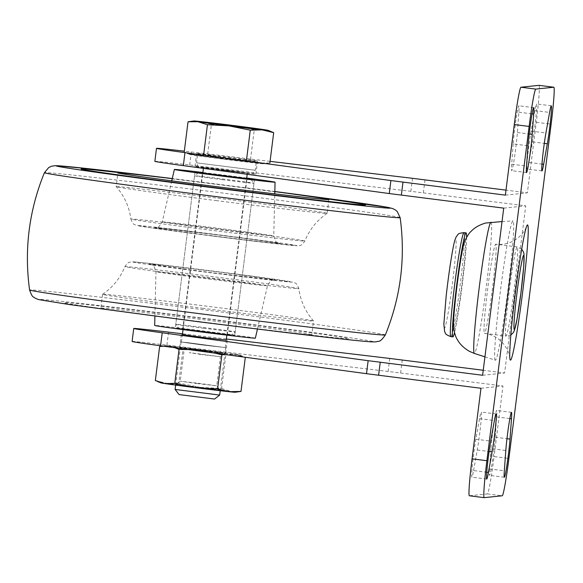 <?xml version="1.0" encoding="UTF-8"?>
<svg xmlns="http://www.w3.org/2000/svg" width="583" height="583" viewBox="0 0 583 583"><rect width="100%" height="100%" fill="white"/><g stroke="black" fill="none" stroke-linecap="round" stroke-linejoin="round"><path stroke-width="0.44" stroke-dasharray="2.92 2.19" d="M203.416 331.982A29.952 0.364 7.2 0 0 234.73 335.575A29.952 0.364 7.2 0 0 205.063 331.457A29.952 0.364 7.2 0 0 175.301 328.069A29.952 0.364 7.2 0 0 203.416 331.982M255.354 338.176A50.736 0.619 7.2 0 0 205.092 331.202A50.736 0.619 7.2 0 0 154.684 325.46M246.667 178.347A29.952 0.364 7.2 0 0 202.84 172.808M246.711 178.041A50.736 0.619 7.2 0 0 202.877 172.502M215.987 200.574A106.325 1.297 7.2 0 0 327.15 213.327A106.325 1.297 7.2 0 0 327.158 213.312A106.325 1.297 7.2 0 0 221.831 198.694A106.325 1.297 7.2 0 0 116.185 186.662A106.325 1.297 7.2 0 0 116.192 186.677A106.325 1.297 7.2 0 0 215.987 200.574M274.833 191.574A106.325 1.297 7.2 0 0 172.269 178.624M336.741 200.231A143.389 1.749 7.2 0 0 110.151 171.606M198.759 321.473A143.389 1.749 7.2 0 0 319.586 336.041A143.389 1.749 7.2 0 0 302.519 331.516A143.389 1.749 7.2 0 0 110.653 307.277A143.389 1.749 7.2 0 0 92.996 307.416A143.389 1.749 7.2 0 0 198.759 321.473M200.647 322.005A106.325 1.297 7.2 0 0 290.239 332.813A106.325 1.297 7.2 0 0 311.818 334.744A106.325 1.297 7.2 0 0 206.491 320.133A106.325 1.297 7.2 0 0 100.844 308.094A106.325 1.297 7.2 0 0 122.219 311.584A106.325 1.297 7.2 0 0 200.647 322.005M202.388 308.247A106.325 1.297 7.2 0 0 313.559 320.985A106.325 1.297 7.2 0 0 313.552 320.963A106.325 1.297 7.2 0 0 208.233 306.374A106.325 1.297 7.2 0 0 102.593 294.313A106.325 1.297 7.2 0 0 102.579 294.335A106.325 1.297 7.2 0 0 202.388 308.247M484.196 497.656L469.359 495.769L487.373 493.903A37.436 1.96 97.2 0 0 494.063 456.555L508.901 458.435M539.035 85.351A37.436 1.96 97.2 0 1 536.294 122.284L527.382 192.849L506 190.131M132.101 341.478A71.133 0.867 -172.8 0 1 166.906 345.114L388.118 371.444L502.983 385.982L494.063 456.555M154.852 161.338A71.133 0.867 -172.8 0 1 189.664 164.982L410.877 191.311L525.735 205.85L504.623 372.982L483.241 370.271M270.067 161.36L191.304 151.981A71.133 0.867 7.2 0 0 184.323 151.157M513.171 143.899L511.692 164.209A22.46 1.173 97.2 0 0 511.706 170.651A22.46 1.173 97.2 0 0 514.549 156.9A22.46 1.173 97.2 0 0 517.376 132.516L518.855 112.206A22.46 1.173 97.2 0 0 518.841 105.763A22.46 1.173 97.2 0 0 515.999 119.508A22.46 1.173 97.2 0 0 513.171 143.899L528.009 145.779M528.803 162.431L532.483 141.895A22.46 1.173 97.2 0 0 535.799 117.708A22.46 1.173 97.2 0 0 536.455 103.942A22.46 1.173 97.2 0 0 534.764 110.551L531.084 131.095A22.46 1.173 97.2 0 0 527.768 155.282A22.46 1.173 97.2 0 0 527.112 169.048A22.46 1.173 97.2 0 0 528.803 162.431L541.964 164.107M505.366 195.13L527.382 192.849M473.578 470.561L477.266 450.018A22.46 1.173 97.2 0 0 480.574 425.83A22.46 1.173 97.2 0 0 481.237 412.064A22.46 1.173 97.2 0 0 479.547 418.681L475.866 439.225A22.46 1.173 97.2 0 0 472.551 463.412A22.46 1.173 97.2 0 0 471.895 477.178A22.46 1.173 97.2 0 0 473.578 470.561L486.747 472.237M490.973 448.597L489.494 468.914A22.46 1.173 97.2 0 0 489.501 475.349A22.46 1.173 97.2 0 0 492.344 461.605A22.46 1.173 97.2 0 0 495.171 437.221L496.65 416.903A22.46 1.173 97.2 0 0 496.643 410.468A22.46 1.173 97.2 0 0 493.801 424.213A22.46 1.173 97.2 0 0 490.973 448.597L505.811 450.484M480.968 388.271L502.983 385.982M228.711 157.082A30.702 0.372 -172.8 0 1 257.526 161.105A30.702 0.372 -172.8 0 1 227.02 157.629A30.702 0.372 -172.8 0 1 196.609 153.409A30.702 0.372 -172.8 0 1 228.711 157.082M203.912 350.259L225.701 353.298L218.931 352.649L179.644 347.483L203.912 350.259M510.817 335.036L507.669 336.092L505.935 336.07A44.927 2.354 -82.8 0 1 509.258 291.201A44.927 2.354 -82.8 0 1 517.252 246.93A44.927 2.354 -82.8 0 1 513.958 291.522A44.927 2.354 -82.8 0 1 505.964 336.07A44.927 2.354 -82.8 0 1 505.935 336.07L484.422 333.338A44.927 2.354 -82.8 0 1 484.422 333.338A44.927 2.354 -82.8 0 1 487.745 288.476A44.927 2.354 -82.8 0 1 495.739 244.197A44.927 2.354 -82.8 0 1 492.446 288.789A44.927 2.354 -82.8 0 1 484.451 333.338C490.718 334.19 496.199 336.748 500.855 340.997L504.324 344.83L507.042 349.151C508.587 352.365 509.52 355.382 509.834 358.202M227.071 170.083A30.702 0.372 -172.8 0 1 255.886 174.106A30.702 0.372 -172.8 0 1 225.381 170.63A30.702 0.372 -172.8 0 1 194.97 166.41A30.702 0.372 -172.8 0 1 227.071 170.083M182.406 334.533L226.24 340.071M495.375 360.199A70.2 3.673 -82.8 0 1 495.295 360.192A70.2 3.673 -82.8 0 1 500.527 290.094A70.2 3.673 -82.8 0 1 512.982 220.921A70.2 3.673 -82.8 0 1 507.917 290.254A70.2 3.673 -82.8 0 1 495.375 360.199M464.513 241.632A44.403 2.325 -82.8 0 1 462.355 280.554A44.403 2.325 -82.8 0 1 453.917 328.936A44.403 2.325 -82.8 0 1 453.545 328.018M466.619 237.303A52.412 2.74 -82.8 0 1 462.202 285.225A52.412 2.74 -82.8 0 1 454.5 332.74M482.607 375.27L504.623 372.982M503.727 208.131L525.735 205.85M226.372 339L182.508 333.782M155.348 380.553L166.862 383.352A37.436 0.459 -172.8 0 1 199.984 387.323L221.591 388.504L225.891 354.442L204.669 350.179L183.062 349.006L171.548 346.207L159.647 346.491M221.591 388.504L231.101 391.506A37.436 0.459 -172.8 0 0 199.984 387.323L178.762 383.067L183.062 349.006M160.872 382.863A37.436 0.459 -172.8 0 1 166.862 383.352L178.762 383.067M235.08 392.242A37.436 0.459 -172.8 0 0 231.101 391.506L241.005 391.426M225.045 354.515L233.79 354.573A37.436 0.459 -172.8 0 1 200.669 350.594A37.436 0.459 -172.8 0 1 169.551 346.411A37.436 0.459 -172.8 0 1 165.565 345.683A37.436 0.459 -172.8 0 1 171.548 346.207A37.436 0.459 -172.8 0 1 204.669 350.179A37.436 0.459 -172.8 0 1 235.794 354.362A37.436 0.459 -172.8 0 1 239.781 355.054A37.436 0.459 -172.8 0 1 233.79 354.573L245.305 357.364L235.794 354.362L225.891 354.442M196.777 387.659L175.694 384.714L198.016 387.258L220.265 390.34L196.777 387.659M197.506 383.614L180.22 381.202L198.519 383.286L216.752 385.815L197.506 383.614M201.179 354.515L189.271 352.62L220.425 356.723L201.179 354.515M201.47 350.514L180.387 347.577L186.837 348.197L224.958 353.211L201.47 350.514M214.974 353.145L200.669 350.594L188.724 349.589M163.255 346.142L169.551 346.411L174.791 347.701M202.833 172.889L246.66 178.42M222.655 179.702A29.952 0.364 -172.8 0 1 194.54 175.789A29.952 0.364 -172.8 0 1 194.54 175.782A29.952 0.364 -172.8 0 1 224.302 179.178A29.952 0.364 -172.8 0 1 253.969 183.288A29.952 0.364 -172.8 0 1 253.969 183.295A29.952 0.364 -172.8 0 1 222.655 179.702M202.811 173.005L246.645 178.544M203.817 331.946L182.734 329.001L189.286 329.635L227.304 334.635L203.817 331.946M203.613 331.967L179.017 328.535L186.545 329.257L231.014 335.108L203.613 331.967M203.882 328.273A29.952 0.364 -172.8 0 1 175.774 324.359A29.952 0.364 -172.8 0 1 175.774 324.352A29.952 0.364 -172.8 0 1 205.529 327.741A29.952 0.364 -172.8 0 1 235.204 331.858A29.952 0.364 -172.8 0 1 235.197 331.865A29.952 0.364 -172.8 0 1 203.882 328.273M246.441 160.5L257.956 163.298L269.856 163.014L263.939 163.823A37.436 0.459 -172.8 0 1 257.956 163.298A37.436 0.459 -172.8 0 1 224.834 159.319L203.613 155.063L193.716 155.136A37.436 0.459 -172.8 0 1 189.73 154.444A37.436 0.459 -172.8 0 1 195.713 154.932L184.199 152.134L193.716 155.136A37.436 0.459 -172.8 0 0 224.834 159.319L246.441 160.5M269.856 163.014L259.96 163.087L250.442 160.085L254.275 129.739L264.179 129.659L271.678 131.787M250.442 160.085L228.835 158.904A37.436 0.459 -172.8 0 1 259.96 163.087A37.436 0.459 -172.8 0 1 263.939 163.823M188.032 121.789L199.94 121.504L211.447 124.296L207.614 154.648L195.713 154.932A37.436 0.459 -172.8 0 1 228.835 158.904L207.614 154.648M254.275 129.739L233.062 125.476L211.447 124.296M179.076 394.582L214.529 399.056M175.097 389.444L219.667 395.077M202.177 344.947L181.087 342.002L187.639 342.636L225.665 347.636L202.177 344.947L181.459 342.053L187.901 342.673L225.293 347.585L202.192 344.939M224.244 170.374L203.511 167.489L209.953 168.108L247.345 173.02L224.244 170.374M225.257 159.276L197.491 155.406L206.12 156.237L256.177 162.817L225.257 159.276M215.01 229.257A56.194 0.685 7.2 0 0 273.77 235.991A56.194 0.685 7.2 0 0 218.1 228.266A56.194 0.685 7.2 0 0 162.256 221.904A56.194 0.685 7.2 0 0 215.01 229.257M213.764 235.977A63.649 0.78 7.2 0 0 273.478 242.382A63.649 0.78 7.2 0 0 164.268 228.514A63.649 0.78 7.2 0 0 213.764 235.977M327.15 213.327C316.926 220.301 309.493 229.534 304.865 241.027C300.602 247.156 299.808 244.991 298.569 245.756L254.108 241.165L212.868 236.071A80.425 0.984 7.2 0 0 288.315 244.16A80.425 0.984 7.2 0 0 150.319 226.641A80.425 0.984 7.2 0 0 212.868 236.071L151.449 227.887L135.22 224.951C134.163 223.675 133.747 226.211 130.891 219.048A87.676 1.071 7.2 0 0 213.189 230.518A87.676 1.071 7.2 0 0 304.865 241.027A87.676 1.071 7.2 0 0 218.013 228.973A87.676 1.071 7.2 0 0 130.891 219.048C129.258 206.761 124.361 195.975 116.192 186.677L117.919 172.896M274.833 191.501A168.443 2.055 7.2 0 0 172.291 178.551L274.833 191.501M400.142 217.641A179.28 2.194 7.2 0 0 222.553 193.002A179.28 2.194 7.2 0 0 44.417 172.699M385.327 334.941A179.28 2.194 7.2 0 0 207.737 310.294A179.28 2.194 7.2 0 0 29.595 290.006M197.418 321.612A168.443 2.055 7.2 0 0 355.441 338.563A168.443 2.055 7.2 0 0 66.411 301.856A168.443 2.055 7.2 0 0 197.418 321.612M207.176 278.098A87.676 1.071 7.2 0 0 298.853 288.592A87.676 1.071 7.2 0 0 212.001 276.546A87.676 1.071 7.2 0 0 124.879 266.62A87.676 1.071 7.2 0 0 207.176 278.098M208.269 272.465A80.425 0.984 7.2 0 0 283.717 280.561A80.425 0.984 7.2 0 0 145.721 263.035A80.425 0.984 7.2 0 0 208.269 272.465M209.166 272.378A63.649 0.78 7.2 0 0 268.88 278.776A63.649 0.78 7.2 0 0 159.669 264.908A63.649 0.78 7.2 0 0 209.166 272.378M208.721 279.009A56.194 0.685 7.2 0 0 267.48 285.743A56.194 0.685 7.2 0 0 211.811 278.018A56.194 0.685 7.2 0 0 155.974 271.656A56.194 0.685 7.2 0 0 208.721 279.009M487.373 493.903L502.211 495.783M536.294 122.284L551.132 124.164M402.255 359.988L400.608 372.982M425.007 179.848L423.367 192.849M191.304 151.981L189.664 164.982M412.516 178.311L410.877 191.311M389.757 358.443L388.118 371.444M475.866 439.225L490.704 441.105M479.547 418.681L494.384 420.569M477.266 450.018L489.071 451.519M518.855 112.206L532.06 113.882M517.376 132.516L529.167 134.017M511.692 164.209L526.529 166.097M531.084 131.095L545.921 132.982M534.764 110.551L549.601 112.439M532.483 141.895L544.289 143.389M496.65 416.903L509.863 418.587M495.171 437.221L506.97 438.715M489.494 468.914L504.331 470.794M490.973 222.225A66.127 3.462 -82.8 0 1 486.207 287.543A66.127 3.462 -82.8 0 1 474.394 353.429A66.127 3.462 -82.8 0 1 474.314 353.422M464.039 232.624A52.412 2.74 -82.8 0 1 460.198 284.65A52.412 2.74 -82.8 0 1 450.87 336.624M444.392 328.251A44.927 2.354 -82.8 0 1 450.754 261.614A44.927 2.354 -82.8 0 1 454.915 261.184A44.927 2.354 -82.8 0 1 444.392 328.251M168.553 332.121L166.906 345.114M256.177 162.817L255.237 170.251C253.27 173.209 252.038 174.302 251.528 173.537L199.335 166.942C198.65 167.561 197.724 166.191 196.551 162.832L255.237 170.251L196.551 162.832L197.491 155.406M195.006 172.072L175.301 328.069M254.436 179.579L234.73 335.575M171.759 180.839L162.256 221.904C159.407 226.393 157.694 228.215 157.126 227.377L155.238 227.669L214.289 234.475C250.071 238.957 278.638 242.994 279.133 243.322C277.639 241.522 276.342 245.348 273.77 235.991L274.775 193.855M328.899 199.554L327.158 213.312M290.239 332.813L319.586 336.041M122.219 311.584L92.996 307.416M102.579 294.335L100.844 308.094M102.593 294.313C112.818 287.346 120.244 278.113 124.879 266.62C129.433 260.39 129.222 262.955 130.49 261.986C132.268 261.825 129.521 261.359 147.062 263.181L249.728 275.839L293.934 282.449C294.94 283.498 296.251 281.604 298.853 288.592C300.478 300.879 305.383 311.672 313.552 320.963L311.818 334.744M257.453 329.096L267.48 285.743C272.305 277.319 272.604 281.349 274.498 279.978L209.173 272.378L150.611 264.325L152.389 265.09C153.147 264.427 154.342 266.613 155.974 271.656L154.903 316.146M521.727 249.152L517.252 246.93L495.739 244.197C502.05 244.947 507.997 243.84 513.565 240.888L517.879 238.046L521.596 234.541C523.898 231.815 525.553 229.126 526.558 226.474M255.886 174.106L257.526 161.105M194.97 166.41L196.609 153.409M225.701 353.298L227.341 340.297M179.644 347.483L181.284 334.482M486.732 479.058L471.895 477.178M496.067 413.952L481.237 412.064M533.678 107.651L518.841 105.763M526.536 172.532L511.706 170.651M541.95 170.936L527.112 169.048M551.292 105.822L536.455 103.942M511.48 412.349L496.643 410.468M504.339 477.237L489.501 475.349M484.939 356.847L495.295 360.192M502.029 221.569L512.982 220.921M180.387 347.577L183.9 352.11L180.22 381.202L175.694 384.714M224.958 353.211L220.425 356.723L216.752 385.815L220.265 390.34M239.781 355.054L243.293 356.49M165.565 345.683L162.737 346.069M198.526 172.692L194.54 175.782L175.774 324.352L179.017 328.535M250.879 179.302L253.969 183.288L235.204 331.858L231.014 335.108M227.304 334.635L247.01 178.638M182.734 329.001L202.439 173.013M220.221 390.712L225.665 347.636M175.643 385.079L181.087 342.002M225.293 347.585L226.219 340.246M226.86 335.138L246.631 178.646M247.185 174.295L247.345 173.02M181.459 342.053L182.384 334.708M183.033 329.606L202.804 173.107M203.401 168.363L203.511 167.489M189.73 154.444L186.217 153.016"/><path stroke-width="0.87" d="M154.903 316.146L154.684 325.46A50.736 0.619 7.2 0 0 202.308 332.099A50.736 0.619 7.2 0 0 255.354 338.176L257.453 329.096M202.84 172.808A29.952 0.364 7.2 0 0 195.006 172.072A29.952 0.364 7.2 0 0 223.121 175.993A29.952 0.364 7.2 0 0 254.436 179.579A29.952 0.364 7.2 0 0 246.667 178.347M202.877 172.502A50.736 0.619 7.2 0 0 174.39 169.464A50.736 0.619 7.2 0 0 222.014 176.11A50.736 0.619 7.2 0 0 275.059 182.18A50.736 0.619 7.2 0 0 246.711 178.041M172.269 178.624A106.325 1.297 7.2 0 0 139.497 174.834A106.325 1.297 7.2 0 0 117.919 172.896A106.325 1.297 7.2 0 0 217.729 186.815A106.325 1.297 7.2 0 0 328.899 199.554A106.325 1.297 7.2 0 0 307.518 196.056A106.325 1.297 7.2 0 0 274.833 191.574M139.497 174.834L110.151 171.606A143.389 1.749 7.2 0 0 94.176 171.395A143.389 1.749 7.2 0 0 215.652 187.762A143.389 1.749 7.2 0 0 348.947 203.664A143.389 1.749 7.2 0 0 336.741 200.231L307.518 196.056M486.885 460.716A37.436 1.96 97.2 0 0 484.174 497.656A37.436 1.96 97.2 0 0 484.196 497.656L502.211 495.783A37.436 1.96 97.2 0 0 508.901 458.435L551.132 124.164A37.436 1.96 97.2 0 0 553.843 87.231A37.436 1.96 97.2 0 0 553.821 87.231L535.813 89.097A37.436 1.96 97.2 0 0 529.116 126.445L486.885 460.716L472.055 458.836A37.436 1.96 97.2 0 0 469.337 495.769A37.436 1.96 97.2 0 0 469.359 495.769L484.174 497.656M553.843 87.231L539.005 85.344A37.436 1.96 97.2 0 0 539.005 85.344A37.436 1.96 97.2 0 0 538.984 85.344L520.976 87.217A37.436 1.96 97.2 0 0 514.279 124.565L529.116 126.445M506 190.131L412.516 178.311L270.067 161.36M483.241 370.271L389.757 358.443L226.372 339M472.055 458.836L480.968 388.271L366.503 373.688L160.573 345.777A71.133 0.867 -172.8 0 1 132.101 341.478L133.74 328.477A71.133 0.867 7.2 0 0 162.212 332.776L368.143 360.688L482.607 375.27L503.727 208.131L389.262 193.549L183.324 165.638A71.133 0.867 -172.8 0 1 154.852 161.338L156.499 148.337A71.133 0.867 7.2 0 0 184.971 152.637L390.901 180.555L505.366 195.13L514.279 124.565M184.323 151.157A71.133 0.867 7.2 0 0 156.499 148.337M510.46 360.119A68.226 3.571 -82.8 0 1 509.834 358.202A68.226 3.571 -82.8 0 1 515.467 291.996A68.226 3.571 -82.8 0 1 526.558 226.474A68.226 3.571 -82.8 0 1 523.57 284.642A68.226 3.571 -82.8 0 1 510.46 360.119M492.096 451.905A22.46 1.173 97.2 0 0 495.412 427.718A22.46 1.173 97.2 0 0 496.067 413.952A22.46 1.173 97.2 0 0 494.384 420.569L490.704 441.105A22.46 1.173 97.2 0 0 487.388 465.292A22.46 1.173 97.2 0 0 486.732 479.058A22.46 1.173 97.2 0 0 488.416 472.449L492.096 451.905L489.071 451.519M526.529 166.097A22.46 1.173 97.2 0 0 526.536 172.532A22.46 1.173 97.2 0 0 529.379 158.787A22.46 1.173 97.2 0 0 532.206 134.403L533.685 114.086A22.46 1.173 97.2 0 0 533.678 107.651A22.46 1.173 97.2 0 0 530.836 121.395A22.46 1.173 97.2 0 0 528.009 145.779L526.529 166.097M547.32 143.775A22.46 1.173 97.2 0 0 550.636 119.588A22.46 1.173 97.2 0 0 551.292 105.822A22.46 1.173 97.2 0 0 549.601 112.439L545.921 132.982A22.46 1.173 97.2 0 0 542.605 157.17A22.46 1.173 97.2 0 0 541.95 170.936A22.46 1.173 97.2 0 0 543.64 164.319L547.32 143.775L544.289 143.389M504.331 470.794A22.46 1.173 97.2 0 0 504.339 477.237A22.46 1.173 97.2 0 0 507.181 463.492A22.46 1.173 97.2 0 0 510.008 439.101L511.488 418.791A22.46 1.173 97.2 0 0 511.48 412.349A22.46 1.173 97.2 0 0 508.638 426.1A22.46 1.173 97.2 0 0 505.811 450.484L504.331 470.794M226.24 340.071L204.276 337.674L182.406 334.533M490.973 222.225A66.127 3.462 -82.8 0 0 479.248 287.39A66.127 3.462 -82.8 0 0 474.314 353.422L469.337 351.309C460.453 346.018 457.823 340.406 457.342 339.561C455.979 337.805 454.711 333.957 453.545 328.018A44.403 2.325 -82.8 0 1 457.174 284.591A44.403 2.325 -82.8 0 1 464.513 241.632C467.129 236.173 469.315 232.763 471.071 231.4C471.756 230.708 475.706 225.934 485.624 223.034L502.029 221.569M454.5 332.74A52.412 2.74 -82.8 0 1 452.911 336.879A52.412 2.74 -82.8 0 1 452.874 336.879A52.412 2.74 -82.8 0 1 456.759 284.54A52.412 2.74 -82.8 0 1 466.079 232.887A52.412 2.74 -82.8 0 1 466.619 237.303M182.508 333.782L168.553 332.121A71.133 0.867 7.2 0 0 133.74 328.477M245.305 357.364L241.005 391.426L235.08 392.242A37.436 0.459 -172.8 0 1 229.097 391.71A37.436 0.459 -172.8 0 1 195.975 387.739A37.436 0.459 -172.8 0 1 164.858 383.556L155.348 380.553L159.647 346.491L163.255 346.142M241.005 391.426L229.097 391.71L217.583 388.919L195.975 387.739L174.762 383.483L164.858 383.556A37.436 0.459 -172.8 0 1 160.872 382.863L157.359 381.435M217.583 388.919L221.89 354.858L214.974 353.145M221.89 354.858L225.045 354.515M174.791 347.701L179.061 349.421L188.724 349.589M174.762 383.483L179.061 349.421M246.66 178.42L223.325 175.971L202.833 172.889M246.645 178.544L202.811 173.005M250.275 130.155L229.053 125.892L207.446 124.711L197.936 121.709A37.436 0.459 -172.8 0 1 193.957 120.98A37.436 0.459 -172.8 0 1 199.94 121.504A37.436 0.459 -172.8 0 1 233.062 125.476A37.436 0.459 -172.8 0 1 264.179 129.659A37.436 0.459 -172.8 0 1 268.165 130.352L273.689 132.662L262.175 129.871L250.275 130.155L246.441 160.5M273.689 132.662L269.856 163.014M268.165 130.352A37.436 0.459 -172.8 0 1 262.175 129.871A37.436 0.459 -172.8 0 1 229.053 125.892A37.436 0.459 -172.8 0 1 197.936 121.709L188.032 121.789L184.199 152.134M193.957 120.98L188.032 121.789M207.446 124.711L203.613 155.063M175.097 389.444L219.667 395.077L214.529 399.056L179.076 394.582L175.097 389.444L175.643 385.079M214.311 187.901A168.443 2.055 7.2 0 0 387.622 208.102A168.443 2.055 7.2 0 0 274.833 191.501L387.957 207.38L392.855 208.612L395.704 210.171L397.249 211.556L400.142 217.641A179.28 2.194 7.2 0 1 212.693 196.172A179.28 2.194 7.2 0 1 44.417 172.699L48.746 167.518L51.8 166.148L55.4 165.667L86.678 168.516L172.291 178.544A168.443 2.055 7.2 0 0 57.571 166.301A168.443 2.055 7.2 0 0 214.311 187.901M385.327 334.941C379.344 343.679 378.564 340.516 376.02 341.878L370.97 341.849C359.004 340.997 329.803 337.797 283.367 332.237L197.411 321.612L68.86 304.479L38.463 299.538L35.104 298.183C33.216 296.142 32.772 298.809 29.595 290.006A179.28 2.194 7.2 0 0 197.877 313.457A179.28 2.194 7.2 0 0 385.327 334.941C400.725 297.162 405.666 258.065 400.142 217.641M520.976 87.217L535.813 89.097M402.999 182.136L401.352 195.13M380.24 362.269L378.6 375.27M538.984 85.344L553.821 87.231M390.901 180.555L389.262 193.549M184.971 152.637L183.324 165.638M514.315 329.584A37.436 1.96 -82.8 0 1 519.621 274.054A37.436 1.96 -82.8 0 1 523.089 273.689A37.436 1.96 -82.8 0 1 514.315 329.584M486.747 472.237L488.416 472.449M532.06 113.882L533.685 114.086M529.167 134.017L532.206 134.403M541.964 164.107L543.64 164.319M509.863 418.587L511.488 418.791M506.97 438.715L510.008 439.101M450.87 336.624A52.412 2.74 -82.8 0 1 450.834 336.624A52.412 2.74 -82.8 0 1 454.718 284.278A52.412 2.74 -82.8 0 1 464.039 232.624L466.079 232.887M368.143 360.688L366.503 373.688M162.212 332.776L160.573 345.777M174.39 169.464L171.759 180.839M275.059 182.18L274.775 193.855M29.595 290.006C24.071 249.582 29.012 210.478 44.417 172.699M474.314 353.422L484.939 356.847M464.039 232.624C456.744 233.535 458.77 234.118 456.263 236.647L454.9 240.094C452.794 246.893 448.932 271.438 446.163 296.091L443.852 324.104L444.64 331.763C446.09 333.447 443.896 333.935 450.834 336.624L452.874 336.879M510.817 335.036L513.346 332.601L514.432 330.408L517.012 319.185L520.976 292.571L523.76 266.074L524.008 254.079L523.556 252.126L521.727 249.152M162.737 346.069L159.808 346.47M219.667 395.077L220.221 390.712M226.219 340.246L226.86 335.138M246.631 178.646L247.185 174.295M182.384 334.708L183.033 329.606M202.804 173.107L203.401 168.363"/></g></svg>
